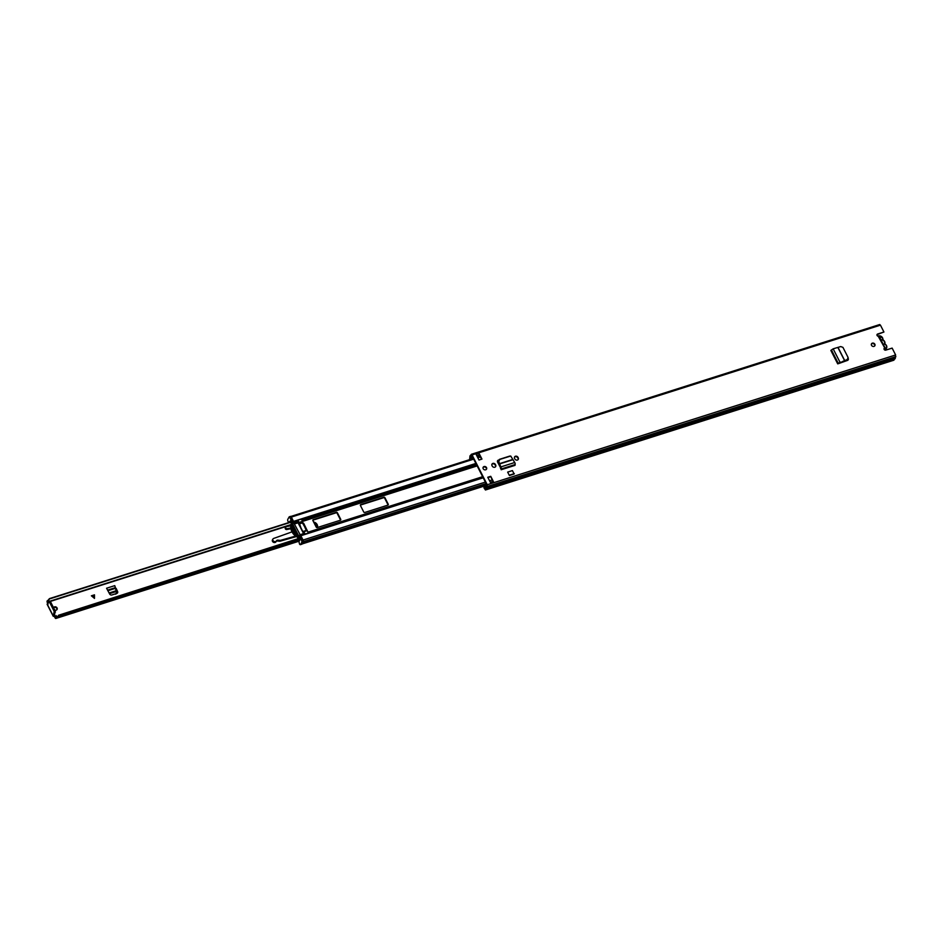 <?xml version="1.0" encoding="UTF-8"?>
<svg xmlns="http://www.w3.org/2000/svg" width="943" height="943" viewBox="0 0 943 943"><rect width="100%" height="100%" fill="white"/><g stroke="black" fill="none" stroke-linecap="round" stroke-linejoin="round"><path stroke-width="1.41" d="M871.379 344.112A1.921 1.627 -151.4 0 1 874.715 345.928M872.358 343.158A1.921 1.627 -151.4 0 1 874.008 346.387A1.921 1.627 -151.4 0 1 872.358 343.158M517.389 460.054A1.969 1.662 -151.4 0 1 514.843 458.946L514.583 458.439A1.969 1.662 -151.4 0 1 518.002 457.355L518.249 457.862A1.969 1.662 -151.4 0 1 517.389 460.054M483.064 467.516A1.921 1.627 -151.4 0 1 486.399 469.331M484.042 466.561A1.921 1.627 -151.4 0 1 485.68 469.791A1.921 1.627 -151.4 0 1 484.042 466.561M494.816 467.221A1.969 1.662 -151.4 0 1 492.27 466.113L492.01 465.618A1.969 1.662 -151.4 0 1 495.429 464.534L495.676 465.029A1.969 1.662 -151.4 0 1 494.816 467.221M498.529 460.078L498.328 460.149A1.709 1.45 -151.4 0 0 497.539 461.976L501.193 468.989A1.45 0.601 72.4 0 0 500.851 466.915L499.095 464.64L498.305 461.41L499.837 459.406L498.741 461.445L500.698 466.644M478.985 460.031L476.015 454.208L478.985 453.265L481.956 459.088L478.985 460.031M490.737 476.321L493.708 482.144L490.737 483.087L487.767 477.264L490.737 476.321L492.918 481.602M879.3 336.934L878.192 336.215A1.285 1.084 -151.4 0 1 877.627 334.022L883.933 332.007L880.444 325.146L472.066 454.927L487.26 484.737L486.965 487.354A2.912 1.202 72.4 0 1 486.399 488.745A2.912 1.202 72.4 0 1 486.199 488.769L485.456 489.995L483.912 487.755L486.505 486.529M884.039 348.686L884.298 348.203A1.285 1.084 -151.4 0 0 885.819 350.112L892.137 348.108L895.626 354.969L895.343 357.586A2.912 1.202 72.4 0 1 894.766 358.977A2.912 1.202 72.4 0 1 894.565 359M848.205 358.364L848.217 358.552A1.709 1.45 -151.4 0 1 847.498 360.403L838.905 363.479L842.075 362.077L840.001 362.253L837.702 363.857L838.905 363.479M512.403 470.592L507.652 472.113L509.385 475.496L514.135 473.987L512.403 470.592M848.04 360.037A1.709 1.45 28.6 0 0 848.016 359.236M498.34 460.538L498.057 460.62A1.709 1.45 28.6 0 0 497.444 461.021M514.454 457.214A1.969 1.662 -151.4 0 1 517.731 457.838L517.99 458.345A1.969 1.662 -151.4 0 1 518.12 459.571M491.881 464.38A1.969 1.662 -151.4 0 1 495.158 465.005L495.417 465.512A1.969 1.662 -151.4 0 1 495.546 466.738M487.944 477.618L490.478 476.804M478.985 453.265L481.519 459.229M876.955 334.741A1.285 1.084 -151.4 0 1 877.355 334.494L883.933 332.007M470.027 459.512L470.427 457.461A1.886 0.778 72.4 0 1 470.793 456.388A1.886 0.778 72.4 0 1 471.017 456.388L471.806 455.41L487.001 485.221L486.447 486.694A1.886 0.778 72.4 0 1 486.093 487.767A1.886 0.778 72.4 0 1 485.869 487.767L485.138 489.016L484.172 487.272M477.111 456.353L478.631 455.87L477.394 456.895M478.631 455.87L479.233 454.738M469.59 459.642L469.909 456.801A2.912 1.202 72.4 0 1 470.474 455.41A2.912 1.202 72.4 0 1 470.675 455.386L471.347 454.302L472.066 454.927M879.56 324.675L880.444 325.146M894.542 359.047L893.61 360.191M895.343 357.586L486.965 487.354M492.883 481.696L493.708 482.144M884.97 348.061L884.322 348.415M878.192 336.215L884.77 348.002L884.145 348.556L884.97 347.967L884.18 348.509M499.837 459.406L510.741 456.035L514.737 462.506A1.45 0.601 72.4 0 1 515.078 464.569L515.043 465.347L501.157 469.755M500.556 468.588A1.45 0.601 72.4 0 1 500.639 468.341L500.427 467.127M509.774 456.07L499.413 459.371M842.335 361.593L847.321 359.507L848.063 357.432L842.936 347.366L840.732 346.564L833.164 348.827L830.854 350.419L837.702 363.857M848.217 358.552L848.063 357.432M848.052 357.81L847.309 359.884L842.075 362.077M509.385 475.496L507.652 472.113M509.574 475.131L514.324 473.622M882.837 340.022L883.709 340.411A0.86 0.719 -151.4 0 1 883.343 340.447L882.66 340.058A0.86 0.719 -151.4 0 1 882.507 339.445A2.912 2.464 28.6 0 0 878.322 336.203M883.025 340.211L883.709 340.411A3.336 2.817 -151.4 0 1 884.958 342.851L884.782 343.794M879.501 336.91L880.974 339.798A3.029 2.57 -151.4 0 1 882.66 340.058M883.343 340.447A3.029 2.57 -151.4 0 1 884.652 343.028A0.86 0.719 -151.4 0 1 884.958 342.851L884.782 343.653M884.027 348.91A2.912 2.464 28.6 0 0 884.935 344.207A0.86 0.719 -151.4 0 1 884.499 343.688A3.029 2.57 -151.4 0 1 883.52 344.796L884.958 347.696M884.499 343.688L884.652 343.028M497.409 461.54L498.281 461.268M312.828 520.23A0.86 0.719 -151.4 0 1 313.029 520.135L336.038 512.827A0.86 0.719 -151.4 0 1 337.146 513.298L340.447 519.77A0.86 0.719 -151.4 0 1 340.529 520.147M360.344 505.13A0.86 0.719 -151.4 0 1 360.544 505.035L383.565 497.715A0.86 0.719 -151.4 0 1 384.673 498.199L387.962 504.67A0.86 0.719 -151.4 0 1 388.044 505.047M302.821 523.589L306.723 530.296M308.29 532.995L305.261 534.257L303.563 533.597L298.071 522.823L298.023 520.041M291.081 516.599L293.921 522.894M360.804 504.552L383.825 497.244A0.86 0.719 -151.4 0 1 384.933 497.715L388.221 504.187A0.86 0.719 -151.4 0 1 387.844 505.142L364.835 512.45A0.86 0.719 -151.4 0 1 363.727 511.978L360.426 505.507A0.86 0.719 -151.4 0 1 360.804 504.552L360.544 505.035M337.417 512.827L340.706 519.287A0.86 0.719 -151.4 0 1 340.329 520.241L317.308 527.561A0.86 0.719 -151.4 0 1 316.2 527.078L312.911 520.607A0.86 0.719 -151.4 0 1 313.288 519.652L336.309 512.344A0.86 0.719 -151.4 0 1 337.417 512.827L337.146 513.298M497.421 461.139L498.281 460.868M302.644 523.247L303.646 523.259L307.182 530.52M300.122 535.07L303.34 540.669M302.455 543.027A2.912 1.202 72.4 0 1 301.901 544.017M289.725 522.269A1.45 0.601 -107.6 0 0 289.701 521.432L290.656 521.125M300.346 535.117L298.86 535.589L300.346 535.117L293.933 523.165L292.448 523.636L292.212 522.174L293.697 521.703L291.175 516.764L289.218 516.823L287.792 519.334A1.709 0.707 -107.6 0 0 288.098 521.573L288.652 521.927A1.45 0.601 -107.6 0 0 289.053 522.481M303.787 531.793L305.32 534.115L308.373 532.819L307.277 530.685L302.986 531.876L300.97 527.927L299.037 522.457L302.526 521.338L301.43 519.204L297.941 520.053L299.037 522.457M295.984 533.573L292.448 526.642M293.933 523.165L293.898 522.457L292.413 522.929M298.86 535.589L299.98 535.046M292.448 523.636L298.495 535.518M293.697 521.703L293.898 522.457M289.69 517.236L292.212 522.174M289.701 521.432L290.491 520.807L291.304 524.178A11.564 9.772 28.6 0 0 298.129 537.581L299.921 539.313L299.568 540.799A1.45 0.601 -107.6 0 0 299.202 540.693A1.45 0.601 -107.6 0 0 299.273 542.755L299.438 543.84A1.709 0.707 -107.6 0 0 300.393 544.665A1.709 0.707 -107.6 0 0 300.605 544.476L302.09 544.005A1.709 0.707 72.4 0 1 301.878 544.194A1.709 0.707 72.4 0 1 301.595 544.158M299.261 536.013L301.772 540.94L303.257 540.469L300.746 535.541M298.825 536.484A11.564 9.772 -151.4 0 1 291.941 522.976L292.636 524.355A10.491 8.864 -151.4 0 0 298.129 535.117L298.825 536.484L298.236 537.569M303.257 540.469L303.41 541.588L301.925 542.06L300.605 544.476M301.925 542.06L301.772 540.94M291.941 522.976L291.352 524.06M303.41 541.588L302.09 544.005M289.36 516.847L291.175 516.764M303.457 531.392L307.277 530.685M302.526 521.338L302.668 522.457L299.179 523.577M306.298 530.426L302.668 522.457M302.455 522.87L298.966 523.978M94.441 598.428L94.43 594.915L91.459 595.87M53.61 607.846A1.921 1.627 -151.4 0 1 56.898 609.685M54.694 609.98A1.921 1.627 28.6 0 0 57.063 607.976A1.921 1.627 28.6 0 0 53.598 607.822M117.415 593.053A1.709 1.45 28.6 0 0 117.309 592.121L117.604 591.556A1.709 1.45 -151.4 0 1 116.826 593.406L111.887 594.974A1.709 1.45 -151.4 0 1 109.694 594.066L106.571 588.232L114.74 585.638A1.627 0.672 72.4 0 1 115.105 587.513L117.309 592.121M47.775 603.508L47.421 602.825A1.45 0.601 72.4 0 1 47.174 600.915L47.515 600.656A1.91 0.79 -107.6 0 0 47.669 600.644A1.91 0.79 -107.6 0 0 47.798 600.573L49.46 598.616L48.612 600.809L47.515 600.656M54.435 616.581L55.036 617.771A1.45 0.601 72.4 0 0 55.849 618.467A1.45 0.601 72.4 0 0 56.026 618.302L56.179 617.665A1.91 0.79 -107.6 0 1 56.226 617.123L56.132 615.567A3.1 1.285 -107.6 0 0 55.578 617.135L54.458 615.814L54.152 616.38L54.741 616.015M91.388 595.811L94.477 594.833L94.477 598.357L91.388 595.811M48.164 603.119L47.775 601.799A3.1 1.285 -107.6 0 0 48.034 601.787A3.1 1.285 -107.6 0 0 48.612 600.809M115.848 588.962L114.74 585.638M116.154 588.408L117.604 591.556M291.175 522.139L50.014 598.781M291.033 521.856L49.46 598.616M299.839 539.667L56.698 616.651M299.591 538.665L58.431 615.296L58.501 616.357M58.431 615.296L299.391 538.264M47.999 604.31L47.185 604.086L49.213 602.106L49.696 602.518L54.199 611.37L53.291 616.062L54.152 616.38L53.291 616.062L47.185 604.086L47.999 604.31M49.284 602.106L50.733 602.188L55.236 611.04L54.329 615.732L53.291 616.062M115.105 587.513A1.627 0.672 72.4 0 1 115.022 587.772L116.284 590.707L109.093 592.982M115.753 594.173L116.743 592.121L116.284 590.707M316.129 526.925A2.994 2.534 28.6 0 0 314.396 523.53M313.63 522.033A4.409 3.725 -151.4 0 1 317.166 524.626A4.409 3.725 -151.4 0 1 317.402 527.526M290.833 527.986L287.202 528.669A1.202 1.014 -151.4 0 1 286.46 526.583L290.892 525.793M296.35 536.591L280.295 541.129A2.405 2.027 -151.4 0 1 279.399 541.199L279.859 540.363L277.867 540.162A1.603 1.356 -151.4 0 0 276.452 540.905A2.004 1.697 -151.4 0 1 272.869 539.137A2.004 1.697 -151.4 0 1 273.718 538.429L292.012 531.887M293.968 531.192L294.652 530.944M279.859 540.363A2.405 2.027 28.6 0 0 280.743 540.28L280.295 541.129M295.619 536.084L280.743 540.28M298.778 537.687L298.813 538.453M287.202 528.669L286.743 529.518A1.202 1.014 -151.4 0 1 285.316 527.891L285.776 527.054M290.927 528.717L286.743 529.518M276.311 541.176L275.993 541.754A2.004 1.697 -151.4 0 1 272.409 539.974L272.869 539.137M279.399 541.199L277.407 540.999A1.603 1.356 28.6 0 0 276.146 541.482M298.047 538.689L297.575 537.298M315.988 526.654A2.782 2.357 28.6 0 0 314.538 523.801M895.626 354.969L487.26 484.737M477.134 456.388L479.669 455.587M476.734 455.61L479.197 454.832M472.985 457.72L469.767 458.734M479.822 455.893L478.219 456.4M473.138 458.015L469.814 459.076M472.549 456.86L470.416 457.544M472.514 456.801L470.427 457.461M472.125 456.035L471.029 456.388M893.988 360.073L485.61 489.841M895.85 356.643L487.484 486.411M514.961 464.793L501.075 469.201M515.078 464.569L501.193 468.989M514.737 462.506L500.851 466.915M512.886 459.712L499.295 464.039M512.768 459.453L499.201 463.767M838.186 363.538L831.337 350.101M838.268 363.373L831.431 349.936M840.001 362.253L833.164 348.827M844.68 360.804L837.95 347.613M844.81 360.745L838.091 347.566M883.273 340.223L882.554 337.783L877.803 336.121A3.336 2.817 -151.4 0 1 882.825 339.704L882.801 339.904M884.817 343.9L885.005 344.089A3.336 2.817 -151.4 0 1 886.432 345.503M886.491 345.621A3.336 2.817 -151.4 0 1 884.216 349.488M482.651 476.686L308.043 532.17M482.722 476.828L308.113 532.312M303.693 533.714L299.921 534.917M303.563 533.597L299.85 534.775M476.463 464.545L301.854 520.029M475.897 463.426L293.603 521.361M298 521.255L293.898 522.54M298.071 522.823L294.357 524.002M298.012 522.575L294.24 523.778M477.04 465.689L302.432 521.173M477.158 465.913L302.55 521.396M304.389 533.797L300.31 535.117M483.217 477.795L300.923 535.718M482.851 477.087L308.243 532.571M480.388 457.013L477.853 457.815M473.704 459.135L291.411 517.059M486.623 484.49L302.668 542.956M492.835 481.425L490.301 482.238L492.847 481.449M486.152 483.547L303.387 541.636M486.376 484.007L303.033 542.272M492.081 479.963L489.558 480.777M485.409 482.085L303.116 540.021M94.43 598.003L92.968 595.54M291.069 524.933L47.728 602.259M299.685 540.28L56.179 617.665M298.955 541.023L56.085 618.207M291.175 524.544L47.68 601.929M298.943 541.117L56.026 618.302M54.376 612.408L55.413 612.078M54.199 611.37L55.236 611.04M49.696 602.518L50.733 602.188M115.022 587.772L107.549 590.141M116.555 591.426L109.482 593.666M115.07 588.432L107.844 590.731M114.975 587.843L107.573 590.2M92.603 595.658L93.923 597.897M298.801 537.781L298.365 538.594M277.867 540.162L277.407 540.999M893.823 360.214L485.456 489.995M894.766 358.977L486.399 488.745M879.725 324.533L471.347 454.302M490.384 482.403L493.036 481.567M879.265 336.521L885.088 347.943M884.793 343.606L886.503 345.539L886.526 348.132L885.43 350.159M480.034 456.329L477.512 457.131M473.362 458.451L290.927 516.422M486.989 485.197L302.125 543.946M486.164 483.57L303.363 541.659M300.393 544.665L301.878 544.194M289.218 516.823L290.703 516.351M306.805 530.272L303.316 531.38M291.187 524.52L48.034 601.787M298.919 541.223L55.849 618.467M47.15 604.322L53.268 616.321M49.213 602.106L50.25 601.775M276.382 541.046L275.922 541.895"/></g></svg>
